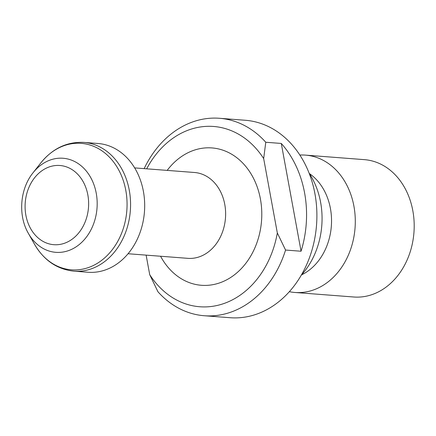 <?xml version="1.0" encoding="UTF-8"?>
<svg xmlns="http://www.w3.org/2000/svg" width="436" height="436" viewBox="0 0 436 436"><rect width="100%" height="100%" fill="white"/><g stroke="black" fill="none" stroke-linecap="round" stroke-linejoin="round"><path stroke-width="0.65" d="M204.271 315.735A99.016 79.079 94.4 0 1 157.941 291.755L149.712 274.658A90.405 72.202 -85.6 0 0 222.72 303.93A90.405 72.202 -85.6 0 0 277.323 232.944L285.558 250.046A99.016 79.079 94.4 0 1 204.271 315.735L230.104 317.719A99.016 79.079 -85.6 0 0 314.928 193.748A99.016 79.079 -85.6 0 0 245.277 120.265L219.444 118.281A99.016 79.079 94.4 0 1 265.775 142.256L263.671 158.562A90.405 72.202 -85.6 0 0 146.687 168.819M285.558 250.046L301.058 251.24A99.016 79.079 -85.6 0 0 304.601 192.952A99.016 79.079 -85.6 0 0 281.275 143.449L265.775 142.256M144.153 168.623A99.016 79.079 94.4 0 1 219.444 118.281M149.712 274.658L146.125 255.131M277.323 232.944L263.671 158.562M289.357 291.689A68.883 55.012 -85.6 0 0 294.916 292.474L353.825 297.003A68.883 55.012 -85.6 0 0 412.832 210.762A68.883 55.012 -85.6 0 0 364.382 159.647L305.473 155.118A68.883 55.012 -85.6 0 0 299.859 155.047M294.916 292.474A68.883 55.012 -85.6 0 0 353.928 206.233A68.883 55.012 -85.6 0 0 305.473 155.118M301.581 274.854A55.966 44.695 -85.6 0 0 330.428 208.495A55.966 44.695 -85.6 0 0 309.369 173.555M301.276 275.187A73.188 58.451 -85.6 0 0 320.613 202.32A73.188 58.451 -85.6 0 0 309.119 173.174M73.967 271.176L88.083 272.26A64.577 51.573 -85.6 0 0 143.406 191.409A64.577 51.573 -85.6 0 0 97.98 143.488L83.865 142.403A64.577 51.573 94.4 0 1 129.29 190.325A64.577 51.573 94.4 0 1 73.967 271.176C57.089 269.355 43.938 260.379 34.515 244.253A63.422 50.652 -85.6 0 0 96.683 263.709A63.422 50.652 -85.6 0 0 125.808 190.418A63.422 50.652 -85.6 0 0 90.606 145.215A63.422 50.652 -85.6 0 0 40.761 162.977L32.989 172.852A47.175 37.676 94.4 0 1 70.065 159.636A47.175 37.676 94.4 0 1 96.247 193.262A47.175 37.676 94.4 0 1 74.583 247.784A47.175 37.676 94.4 0 1 28.34 233.309L34.515 244.253M281.275 143.449L301.058 251.24M167.173 170.394A68.883 55.012 94.4 0 1 221.592 149.761A68.883 55.012 94.4 0 1 260.423 199.05A68.883 55.012 94.4 0 1 228.219 278.98A68.883 55.012 94.4 0 1 160.573 256.243M128.059 253.741L187.894 258.341A43.05 34.384 -85.6 0 0 224.774 204.44A43.05 34.384 -85.6 0 0 194.489 172.493L134.653 167.898M87.849 194.968A39.72 31.724 -85.6 0 0 35.272 176.934A39.72 31.724 -85.6 0 0 47.47 243.381A39.72 31.724 -85.6 0 0 87.849 194.968M83.865 142.403C66.904 141.624 52.538 148.48 40.761 162.977M28.34 233.309C17.996 215.635 19.816 189.175 32.989 172.852"/></g></svg>
